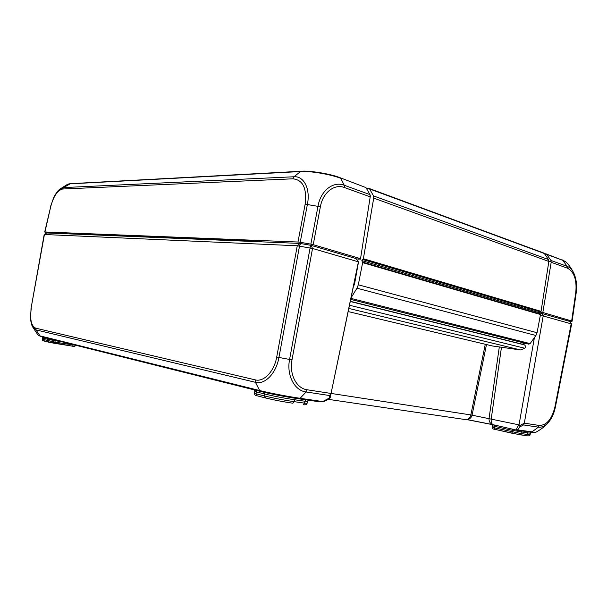 <?xml version="1.0" encoding="UTF-8"?>
<svg xmlns="http://www.w3.org/2000/svg" width="607" height="607" viewBox="0 0 607 607"><rect width="100%" height="100%" fill="white"/><g stroke="black" fill="none" stroke-linecap="round" stroke-linejoin="round"><path stroke-width="0.91" d="M31.989 325.724L30.593 320.17L31.025 308.5L44.197 234.499L297.271 245.782L312.529 248.468L358.418 261.837L358.426 262.505L330.178 397.623L358.418 261.837L356.043 258.582L311.072 245.365L300.116 243.437L46.693 232.959M569.548 321.361L571.635 324.039L569.548 321.361L539.615 312.855M554.874 407.176C551.846 419.24 546.634 425.34 539.259 425.461L538.356 427.161L532.058 431.835L516.701 429.779L517.285 430.249L520.062 426.782L523.575 424.923L538.356 427.161C542.013 427.616 545.518 425.848 548.865 421.865C551.991 417.965 554.145 413.109 555.329 407.274L554.874 407.176L571.187 323.842L540.351 315.185M523.575 424.923L524.311 423.162L543.242 315.701L542.165 313.311M278.939 357.447L299.517 246.047L300.564 243.49M307.119 389.77L306.103 391.978L329.639 395.544L330.914 393.427L307.119 389.77C296.512 388.48 289.114 374.284 292.005 359.868L289.585 359.45C286.398 375.209 294.478 390.658 306.11 391.978L300.116 398.298C288.666 396.69 268.871 392.881 259.644 390.544L255.448 382.304L255.206 379.861L35.714 328.175L35.957 329.874L39.994 335.861L38.195 335.33L32.315 326.445L35.957 329.874L255.448 382.304C264.849 385.05 276.291 373.229 278.932 357.447L289.585 359.45L310.594 245.251M520.062 426.782L519.008 424.968C517.247 426.964 516.481 428.565 516.701 429.779M519.008 424.968L534.41 337.591M330.178 397.623L322.37 401.72M322.545 401.773L320.048 401.864L298.72 398.799L300.116 398.298L322.681 401.561L320.048 401.864L298.75 398.799M329.639 395.544L329.077 398.404M499.311 346.961L489.06 418.344C488.825 421.129 489.925 423.193 492.36 424.536L493.726 424.983M519.023 424.862L470.85 414.93C470.053 418.026 468.361 419.589 465.789 419.634L465.311 419.566M465.341 419.574L465.759 419.634M465.835 419.642C469.09 419.703 471.169 418.2 472.071 415.127M328.281 399.345L465.789 419.634C469.074 419.718 471.169 418.215 472.079 415.12L486.48 344.556M43.552 337.226L43.651 339.692L44.417 341.096L48.78 342.219L54.129 343.236L54.911 342.113L42.255 339.222L42.498 337.902L48.09 339.427L62.551 341.969M42.255 339.222C42.065 340.231 42.786 340.861 44.417 341.096L71.77 346.051C74.115 346.65 75.336 346.4 75.42 345.3L54.911 342.113L55.374 340.178M254.409 389.906L254.788 391.363L256.344 391.902L256.033 393.799L254.477 393.275C254.439 394.671 255.251 395.498 256.913 395.741L265.396 397.919L264.546 395.969L256.033 393.799L256.913 395.741L265.426 397.934C273.886 400.005 283.044 401.766 292.9 403.223L292.741 403.2C282.999 401.758 273.969 400.013 265.631 397.98L265.426 397.934M307.074 403.321L304.615 403.139L303.234 404.657C305.594 405.127 306.869 404.679 307.074 403.321L307.476 401.417L305.018 401.25L305.92 399.831M494.553 427.874L492.201 427.229C492.133 428.459 493.096 429.179 495.1 429.384L494.553 427.874L494.773 426.387L512.672 430.416L527.407 432.92L527.126 434.407L520.753 433.512L494.553 427.874M492.011 424.49L492.421 425.735L494.773 426.387L494.591 425.181M261.306 391.629C269.743 393.768 287.968 397.274 298.432 398.753L277.885 395.21L260.911 391.53L41.056 336.597L39.994 335.861L259.637 390.536L261.276 391.629M41.367 336.673L38.142 335.269M536.042 432.169L530.412 432.138M278.932 357.455L276.724 357.007C274.273 371.416 263.795 382.296 255.206 379.861M517.301 430.249L530.693 432.176C533.879 432.67 535.624 432.685 535.943 432.214C541.945 428.861 546.254 425.408 548.865 421.865L553.781 412.965L555.352 407.274L571.642 324.055M576.225 292.445L575.808 292.179L571.665 321.004L572.12 321.217L569.814 321.634M571.665 321.004L542.825 312.491L551.186 262.292L567.499 268.195C574.146 271.86 576.916 279.857 575.808 292.179M539.798 311.952L542.825 312.491M370.202 196.85L369.974 194.619L344.245 185.256L344.427 187.525L370.202 196.85L360.467 259.128L356.263 258.885M360.467 258.643L313.235 244.697L320.375 206.767C322.825 192.548 334.434 183.557 344.427 187.533M59.827 189.179L67.627 184.255L69.448 183.891L300.579 171.546C310.329 170.901 329.905 174.171 340.762 178.291L344.245 185.256C333.326 180.848 320.671 190.606 318.007 206.152L310.852 244.143L313.235 244.697M310.852 244.143L300.222 242.276L307.4 204.339C310.579 188.891 303.872 175.833 293.917 176.766L300.579 171.546L301.793 171.235C306.558 170.453 328.357 173.094 339.821 177.608L365.968 187.609L369.974 194.619M320.367 206.767L305.154 204.164L297.976 242.018L300.222 242.276M297.976 242.018L44.941 231.98L50.684 206.797C53.53 196.205 57.513 190.279 62.635 189.012L292.84 178.815C302.916 179.809 307.021 188.261 305.154 204.164M46.762 232.944L44.941 231.98M572.12 321.217L576.255 292.407C577.12 286.466 576.551 280.601 574.533 274.827L574.533 274.827C572.765 270.388 570.314 267.573 567.196 266.367L562.78 260.327L566.187 262.171C569.032 264.963 571.589 268.658 573.85 273.249M567.499 268.195L567.204 266.367L550.913 260.441L551.186 262.292M550.913 260.441L546.778 254.416L562.78 260.327L545.974 253.847M545.154 254.477L546.004 253.863L546.778 254.416M368.874 188.352L543.386 252.891L544.358 253.521L548.553 259.584L548.842 261.45L551.103 261.298M544.487 253.673L546.004 253.863M360.467 259.128L370.384 195.727M365.968 187.609L340.079 177.707M292.84 178.815L293.925 176.766L63.507 187.586L59.198 189.71C57.9 190.621 56.117 193.117 53.841 197.184L50.442 206.835M62.635 189.012L63.507 187.586L70.442 183.671L301.421 171.25M70.973 233.945L70.01 233.52M350.292 301.436L524.516 344.913C525.609 345.815 525.7 346.923 524.805 348.243L520.487 349.951L492.414 345.967M351.036 297.87L356.984 288.211L358.305 284.804L362.637 262.641L361.84 260.615L363.381 258.734L373.707 198.117L548.842 261.45L541.057 311.338L539.6 312.825L540.473 314.54L537.074 332.735L535.898 335.504L530.116 343.608L528.712 344.154M525.389 343.319L521.99 344.116M358.168 258.999L357.827 261.033M358.183 263.666L354.503 284.364L353.426 286.436M373.707 198.117L373.51 195.902L369.572 188.944L368.631 188.261L366.423 188.246M467.026 419.642L492.687 424.672M255.456 241.07L255.35 241.586M74.039 234.074L74.168 233.68M31.025 308.5L44.432 234.484L46.724 232.936M276.724 357.007L297.271 245.782L300.116 243.437M292.005 359.868L312.529 248.468L311.072 245.365M539.259 425.461L524.311 423.162L519.182 425.886M493.757 424.991L493.483 424.93C491.632 424.103 490.881 422.062 491.238 418.807L501.465 347.265M485.281 344.268L470.85 414.93L331.058 393.435M519.463 434.695L525.814 435.576L527.126 434.407L530.123 434.627C530.017 435.894 528.576 436.213 525.814 435.576L512.953 433.459L512.49 429.187M512.945 433.451L495.1 429.384L519.433 434.688L520.753 433.512L521.861 430.909M48.606 342.173L47.832 340.762L47.748 338.274M54.129 343.236L71.77 346.051L72.658 344.495M295.594 398.329L294.661 399.77L305.018 401.25L304.615 403.139L294.281 401.682L292.9 403.223M255.964 390.301L256.344 391.902L264.872 394.049C274.03 396.25 283.962 398.154 294.661 399.77L294.281 401.682C283.598 400.081 273.681 398.177 264.546 395.969L264.455 392.388M528.242 431.827L527.407 432.92L530.404 433.148L531.042 432.23M35.714 328.175C31.238 325.989 29.751 319.441 31.261 308.531M262.262 241.874L254.561 241.009L70.329 233.513L69.304 233.877M44.698 232.011L50.677 206.797M353.851 284.402L354.458 284.562M354.503 284.364L353.889 284.197M356.772 272.763L356.309 272.634M356.886 272.194L356.43 272.065L356.886 272.186M492.588 346.013L348.175 311.566L492.565 346.005M524.516 344.913L350.277 301.497L524.471 344.882M349.488 305.253L524.805 348.243M520.487 349.951L348.828 308.432M548.553 259.584L373.51 195.902M369.572 188.944L544.358 253.521M537.074 332.735L358.305 284.804M356.984 288.211L535.898 335.504M540.473 314.54L362.637 262.641M530.116 343.608L350.929 298.371M541.057 311.338L363.381 258.734M362.736 259.439L540.442 311.884M540.131 311.854L362.425 259.417M361.84 260.615L539.6 312.825M540.397 314.107L362.584 262.118M72.916 234.021L73.045 233.634M46.678 232.944L44.197 234.499M517.285 430.249L492.368 424.536L467.322 419.604M329.859 398.124C330.056 398.624 323.182 402.183 322.545 401.781M472.079 415.12L483.612 358.623M42.247 336.893L42.498 337.902M254.788 391.363L254.477 393.275M308.371 400.188L307.476 401.417M492.421 425.735L492.201 427.229M530.123 434.627L530.404 433.148M482.618 363.502L483.347 359.921M565.83 261.822L562.074 259.804M67.931 184.118L70.146 183.686M69.638 233.52L254.629 241.025L262.224 241.867M350.709 299.41L528.849 344.192M522.399 344.222L350.315 301.307"/></g></svg>
